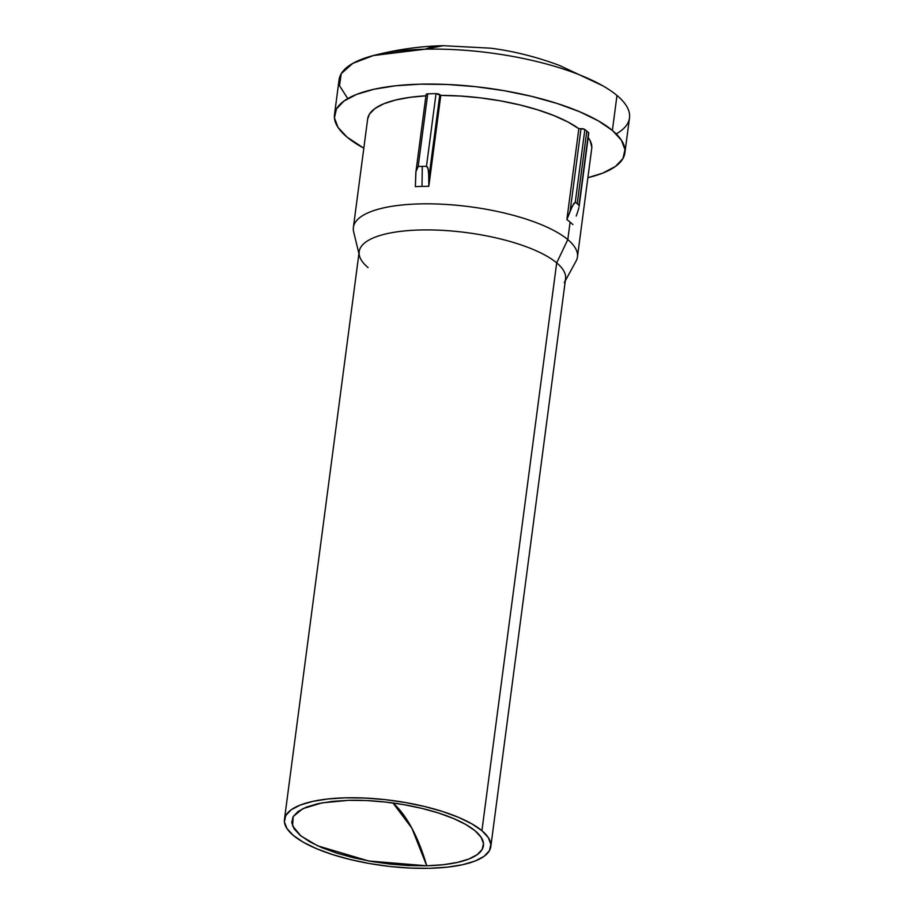 <?xml version="1.0" encoding="UTF-8"?>
<svg xmlns="http://www.w3.org/2000/svg" width="914" height="914" viewBox="0 0 914 914"><rect width="100%" height="100%" fill="white"/><g stroke="black" fill="none" stroke-linecap="round" stroke-linejoin="round"><path stroke-width="1.37" d="M588.547 133.341L588.559 132.633A118.203 37.337 -172.5 0 0 586.788 131.079A118.203 37.337 -172.5 0 0 584.857 129.525L575.283 202.177A118.203 37.337 7.5 0 1 577.225 203.719L586.788 131.079A118.203 37.337 -172.5 0 0 584.857 129.525L581.007 128.634L570.13 211.168L566.874 219.589A113.005 35.703 7.5 0 1 570.096 222.102L567.8 239.605A113.005 35.703 7.5 0 1 577.454 256.914A113.005 35.703 7.5 0 1 576.06 261.107A113.005 35.703 -172.5 0 0 567.8 239.605L570.096 222.102A113.005 35.703 7.5 0 1 572.884 224.627A113.005 35.703 -172.5 0 0 570.096 222.102A113.005 35.703 -172.5 0 0 566.874 219.589L578.836 128.68A113.005 35.703 -172.5 0 0 440.788 95.41L436.035 93.662A118.203 37.337 -172.5 0 0 427.741 93.868A2.971 0.937 -172.5 0 0 426.107 94.485L415.836 172.46L415.356 186.662A113.005 35.703 7.5 0 1 421.994 186.41L422.291 166.382A118.203 37.337 -172.5 0 0 418.178 166.508L417.058 167.605L415.95 171.638L415.356 186.662A113.005 35.703 -172.5 0 1 421.994 186.41A113.005 35.703 7.5 0 1 428.826 186.319A113.005 35.703 -172.5 0 0 421.994 186.41L422.291 166.382A118.203 37.337 7.5 0 1 426.472 166.302L436.035 93.662A118.203 37.337 -172.5 0 0 427.741 93.868L426.278 94.222M348.508 800.344A96.644 30.528 7.5 0 1 475.886 831.477A96.644 30.528 7.5 0 1 426.735 865.787A157.608 66.608 88.6 0 0 392.951 802.972L411.86 828.164L426.735 865.787L443.062 864.724L457.263 862.45L468.791 859.057L477.199 854.647L482.158 849.426L483.483 843.565L481.13 837.304L475.189 830.872L465.877 824.531L453.55 818.521L438.697 813.06L421.88 808.376L403.748 804.64L385 802.001L366.343 800.55L348.508 800.344L332.182 801.395L317.981 803.669L306.453 807.073L298.055 811.472L293.086 816.705L291.76 822.566L294.114 828.827L300.066 835.247L309.378 841.588L321.694 847.609L336.546 853.059L353.364 857.743L371.495 861.479L390.255 864.13L408.901 865.581L426.735 865.787L368.685 860.988L317.649 845.827L301.003 836.024L292.583 825.936L293.2 816.522L302.774 808.684L322.048 802.858L348.508 800.344M624.89 152.867A146.457 46.271 7.5 0 1 587.885 177.682L602.692 173.134L615.419 166.474L622.948 158.545L624.959 149.668L621.394 140.173L612.38 130.439A146.457 46.271 7.5 0 0 452.35 84.728A146.457 46.271 7.5 0 0 334.49 114.638A146.457 46.271 7.5 0 0 347 137.077L363.818 148.182A146.457 46.271 7.5 0 1 347 137.077L337.986 127.332L334.421 117.849L336.432 108.96L343.95 101.043L356.689 94.37L374.157 89.218L395.671 85.767L420.417 84.168L447.449 84.476L475.714 86.681L504.128 90.68L531.605 96.347L557.083 103.453L579.602 111.714L598.27 120.831L612.38 130.439L616.984 95.467L612.38 130.439A146.457 46.271 7.5 0 1 624.89 152.867L629.495 117.906A146.457 46.271 -172.5 0 0 616.984 95.467A146.457 46.271 -172.5 0 0 425.021 49.207L443.187 45.7A307.093 129.788 88.6 0 0 425.021 49.207A146.457 46.271 7.5 0 1 602.646 85.733A146.457 46.271 7.5 0 1 616.984 95.467A146.457 46.271 7.5 0 1 616.23 133.947M481.918 830.7A104.082 32.881 7.5 0 1 490.807 846.65A104.082 32.881 7.5 0 1 407.05 867.9A104.082 32.881 7.5 0 1 293.325 835.419A104.082 32.881 7.5 0 1 284.437 819.481A104.082 32.881 7.5 0 1 368.193 798.219A104.082 32.881 7.5 0 1 481.918 830.7L556.683 262.866L481.918 830.7L488.327 837.624L490.864 844.365L489.424 850.683L484.089 856.315L475.029 861.057L462.621 864.713L447.334 867.158L429.74 868.3L410.535 868.083L390.449 866.518L370.261 863.673L350.725 859.651L332.616 854.601L316.621 848.729L303.357 842.251L293.325 835.419L286.916 828.495L284.38 821.755L285.819 815.448L291.166 809.815L300.215 805.074L312.622 801.407L327.92 798.962L345.503 797.831L364.709 798.048L384.794 799.601L404.993 802.458L424.519 806.479L442.627 811.529L458.622 817.402L471.887 823.88L481.918 830.7M490.807 846.65L565.572 278.804A104.082 32.881 -172.5 0 0 556.683 262.866A104.082 32.881 7.5 0 1 564.292 282.655M567.8 239.605L556.683 262.866L567.8 239.605A113.005 35.703 -172.5 0 0 437.669 204.028A113.005 35.703 -172.5 0 0 353.649 231.813A113.005 35.703 7.5 0 1 353.387 227.415A113.005 35.703 7.5 0 1 444.318 204.336A113.005 35.703 7.5 0 1 567.8 239.605M577.454 256.914L591.724 148.502A113.005 35.703 -172.5 0 0 588.182 137.5L590.113 140.573L591.815 147.223M367.645 119.094L369.484 114.079L374.957 108.515L383.811 103.75L395.762 99.969L410.432 97.272L425.924 95.821A113.005 35.703 -172.5 0 0 367.657 119.003L353.387 227.415M579.088 206.587L588.765 133.044A2.971 0.937 -172.5 0 0 588.559 132.633L578.996 205.273A118.203 37.337 -172.5 0 0 577.225 203.719A118.203 37.337 7.5 0 1 578.996 205.273L588.559 132.633A118.203 37.337 -172.5 0 0 586.788 131.079L577.225 203.719A118.203 37.337 -172.5 0 0 575.283 202.177L572.404 205.981L566.874 219.589L578.836 128.68L581.007 128.634L578.836 128.68L567.868 121.962L554.055 115.632L537.843 109.874L519.746 104.893L500.358 100.837L480.307 97.855L460.233 96.027L440.788 95.41L428.826 186.319L428.963 177.145L439.828 94.599L440.788 95.41L428.826 186.319L428.643 171.306L427.626 167.399L426.472 166.302A118.203 37.337 -172.5 0 0 422.291 166.382A118.203 37.337 7.5 0 0 418.178 166.508L427.741 93.868L418.178 166.508L415.95 171.638M368.079 267.585A104.082 32.881 7.5 0 1 359.431 255.692A104.082 32.881 7.5 0 1 436.835 230.1A104.082 32.881 7.5 0 1 556.683 262.866A104.082 32.881 -172.5 0 0 442.947 230.385A104.082 32.881 -172.5 0 0 359.191 251.636L284.437 819.481M347.754 98.598L339.505 85.688L341.219 73.68L352.77 63.397L373.358 55.548L425.021 49.207A146.457 46.271 -172.5 0 0 339.094 79.678L334.49 114.638M578.059 210.78L576.22 216.024M581.007 128.634L570.13 211.168L573.729 203.594L575.283 202.177L584.857 129.525A2.971 0.937 -172.5 0 0 581.007 128.634M578.848 207.855L578.082 210.7M436.035 93.662L426.472 166.302L428.049 168.462L428.963 177.145L439.828 94.599A2.971 0.937 -172.5 0 0 436.035 93.662M602.646 85.733L559.608 65.5C536.324 56.817 513.291 51.035 490.498 48.168L443.187 45.7C420.349 46.191 397.064 49.47 373.358 55.548M576.06 261.096L565.309 280.792M353.649 231.813L358.928 253.624"/></g></svg>
